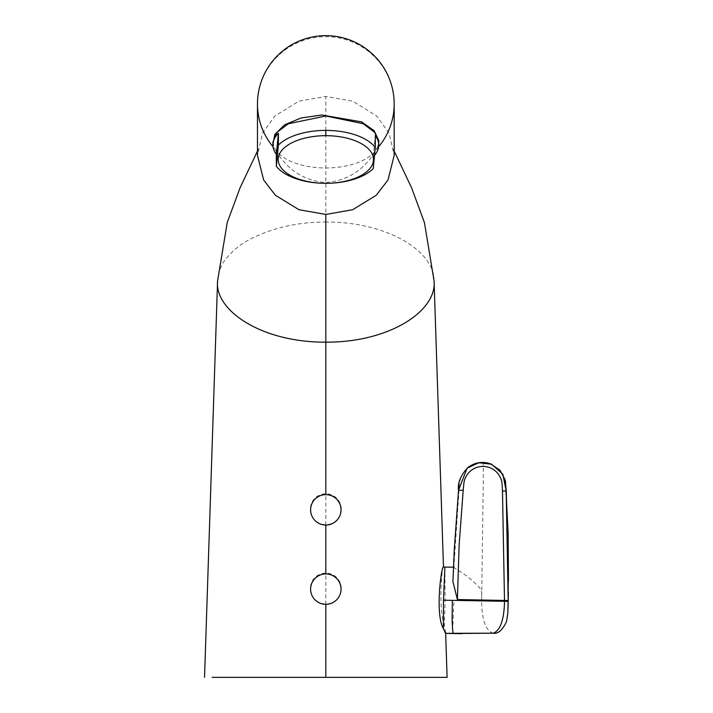 <?xml version="1.0" encoding="UTF-8"?>
<svg xmlns="http://www.w3.org/2000/svg" width="713" height="713" viewBox="0 0 713 713"><rect width="100%" height="100%" fill="white"/><g stroke="black" fill="none" stroke-linecap="round" stroke-linejoin="round"><path stroke-width="0.53" stroke-dasharray="3.56 2.67" d="M341.286 509.234A15.463 15.445 0 0 1 311.697 515.49A15.463 15.445 0 0 1 322.624 494.118A15.463 15.445 0 0 1 341.286 509.234M341.286 588.546A15.463 15.445 0 0 1 311.697 594.802A15.463 15.445 0 0 1 322.624 573.43A15.463 15.445 0 0 1 341.286 588.546M445.643 632.788L444.351 625.64L445.108 600.194L453.931 600.355L452.514 633.518M444.351 625.64C438.281 608.483 441.819 566.532 443.486 567.111L443.486 567.102M444.903 567.111L445.108 600.194M453.308 567.165L467.309 576.318L476.917 584.874C480.562 588.002 482.157 592.013 481.685 596.924L482.674 525.294C482.888 503.663 483.753 465.963 483.093 462.461C467.033 464.413 459.012 473.646 459.02 490.179L452.915 581.612M493.414 633.197L493.432 633.197C485.794 631.076 481.854 620.301 481.623 600.863L481.685 596.924M490.321 463.753L483.093 462.461M453.931 600.355L508.217 601.344M458.539 490.179L459.02 490.179M507.879 610.72L507.932 610.087M434.065 280.86C434.716 251.217 386.963 221.654 325.823 222.028L325.823 135.684M212.091 677.35L439.636 677.35M276.332 150.871A52.922 26.461 0 0 1 274.639 148.215L274.3 148.233C286.448 169.373 303.622 180.808 325.823 182.537C348.033 180.808 365.208 169.373 377.355 148.233L377.017 148.215A52.922 26.461 0 0 1 328.613 167.92A52.922 26.461 0 0 1 276.332 150.871M373.247 168.607L373.247 156.735A52.922 26.461 180 0 0 374.744 155.086M377.017 148.215L378.746 142.119M272.901 142.128L274.639 148.215M373.247 156.735L375.314 135.613M394.182 151.12L393.478 149.302L394.182 155.425L389.066 133.028L376.607 115.925L352.783 101.193L325.823 96.424L298.863 101.193L275.049 115.925L262.58 133.028L257.464 155.425L258.177 149.302L257.464 151.12M325.823 130.39L325.823 96.424M217.572 281.145L217.581 280.86C218.686 271.359 221.422 264.113 225.798 259.122C231.85 251.422 239.345 245.103 248.276 240.183C271.207 228.08 297.054 222.028 325.823 222.028L325.823 342.16M325.823 604.348L325.823 573.1M325.823 525.035L325.823 493.788M274.291 148.242A68.359 67.325 180 0 1 273.026 146.762M257.464 104.009A68.359 67.325 180 0 1 325.823 36.693A68.359 67.325 180 0 1 394.182 104.009M378.63 146.762A68.359 67.325 180 0 1 377.364 148.242M339.736 515.998L339.958 515.49M311.92 515.998L311.697 515.49M339.736 595.31L339.958 594.802M311.92 595.31L311.697 594.802M505.25 480.054L505.472 481.034M508.458 580.596L508.36 592.12M489.697 463.548L490.589 463.851M506.399 494.893L507.95 537.317L508.084 601.353"/><path stroke-width="1.07" d="M310.61 509.84A15.214 15.196 0 0 1 325.823 494.644A15.214 15.196 0 0 1 339.736 515.998A15.214 15.196 0 0 1 310.61 509.84M341.037 589.152A15.214 15.196 0 0 1 311.92 595.31A15.214 15.196 0 0 1 325.823 573.956A15.214 15.196 0 0 1 341.037 589.152M443.495 600.177L443.37 628.599L445.509 633.322L453.406 633.545C452.844 633.126 452.416 628.438 452.131 619.481L452.327 600.364L443.495 600.177L444.903 567.111L453.94 567.174M450.937 567.147L443.477 567.085C441.766 563.885 434.698 613.572 443.37 628.599M493.414 633.197C498.102 633.973 502.469 630.114 506.506 621.611L507.852 612.913L508.155 601.353L504.51 601.291L502.478 490.972C501.89 481.391 502.407 480.722 498.36 474.092C494.457 469.181 489.403 466.605 483.191 466.373C476.979 466.48 471.881 468.904 467.88 473.646C463.673 480.081 464.163 480.749 463.209 490.259L458.539 490.179L467.131 468.165L478.833 462.71L491.596 464.243L502.861 474.261L506.194 491.043L508.119 544.019L508.155 601.353C507.808 613.741 507.825 613.741 508.217 601.344L506.283 491.043L505.25 480.054L499.849 470.036L490.321 463.753M491.239 464.092C482.71 461.026 474.849 462.238 467.639 467.728C460.536 475.66 457.496 483.138 458.53 490.17L454.297 549.197L452.915 581.612L457.416 599.553L457.095 600.426L452.327 600.364M445.509 633.322L493.441 633.197C500.419 630.194 504.109 619.552 504.51 601.291L457.095 600.426M502.478 490.972L506.194 491.043L506.399 494.893M463.209 490.259L459.136 544.785L457.416 599.553L508.164 600.506L508.155 601.353C507.808 613.741 507.825 613.741 508.217 601.344L508.36 592.12M439.636 677.35L447.104 677.35L445.643 632.788L447.104 677.35L212.091 677.35M257.464 155.389L263.641 179.97L275.387 195.264L299.014 209.729L325.823 214.444L325.823 342.16C389.441 342.534 437.203 310.841 434.065 280.86L424.422 222.536L411.579 187.769L394.182 151.12M443.486 567.102L434.074 280.975M375.314 147.484L373.247 168.607A52.922 26.461 0 0 1 323.23 183.286A52.922 26.461 0 0 1 276.332 166.227L276.332 154.356A52.922 26.461 0 0 1 272.901 144.989A52.922 26.461 0 0 1 278.409 133.233L278.409 145.096A52.922 26.461 0 0 1 328.426 130.426A52.922 26.461 0 0 1 375.314 147.484L375.314 135.613A52.922 26.461 180 0 1 378.746 144.989L378.746 142.119L374.717 132.36L363.229 123.723L325.814 115.987L288.417 123.741L276.938 132.36L272.901 142.128L272.901 144.989M374.744 155.086A52.922 26.461 180 0 0 378.746 144.989M323.488 183.286A47.628 23.814 0 0 1 285.797 146.593A47.628 23.814 0 0 1 368.193 148.616A47.628 23.814 0 0 1 323.488 183.286M278.409 145.096L276.332 166.227M276.332 154.356L278.409 133.233M272.901 144.641L274.781 134.499L284.523 124.882L301.082 117.975L321.786 114.998L361.616 121.878L374.147 130.702L378.977 140.996M325.823 214.444L352.641 209.72L376.259 195.264L388.006 179.97L394.182 155.389M325.823 135.684L325.823 130.39M204.542 677.35L217.581 280.86L204.542 677.35M217.581 280.86C214.453 310.841 262.215 342.534 325.823 342.16L325.823 493.788M508.164 600.506L506.203 491.23M325.823 677.35L325.823 604.348M325.823 573.1L325.823 525.035M273.026 146.762A68.359 67.325 180 0 1 257.464 104.009L257.464 155.425M394.182 155.434L394.182 104.009A68.359 67.325 180 0 1 378.63 146.762M505.472 481.034L508.137 533.092L508.458 580.596M490.589 463.851L491.596 464.243M508.084 601.353L507.879 610.72M493.432 633.197L452.514 633.518M453.406 633.545L461.864 633.67M217.581 280.975L227.233 222.536L240.076 187.769L257.464 151.12M394.182 104.009A68.359 68.359 0 0 0 325.823 35.65A68.359 68.359 0 0 0 257.464 104.009"/></g></svg>
